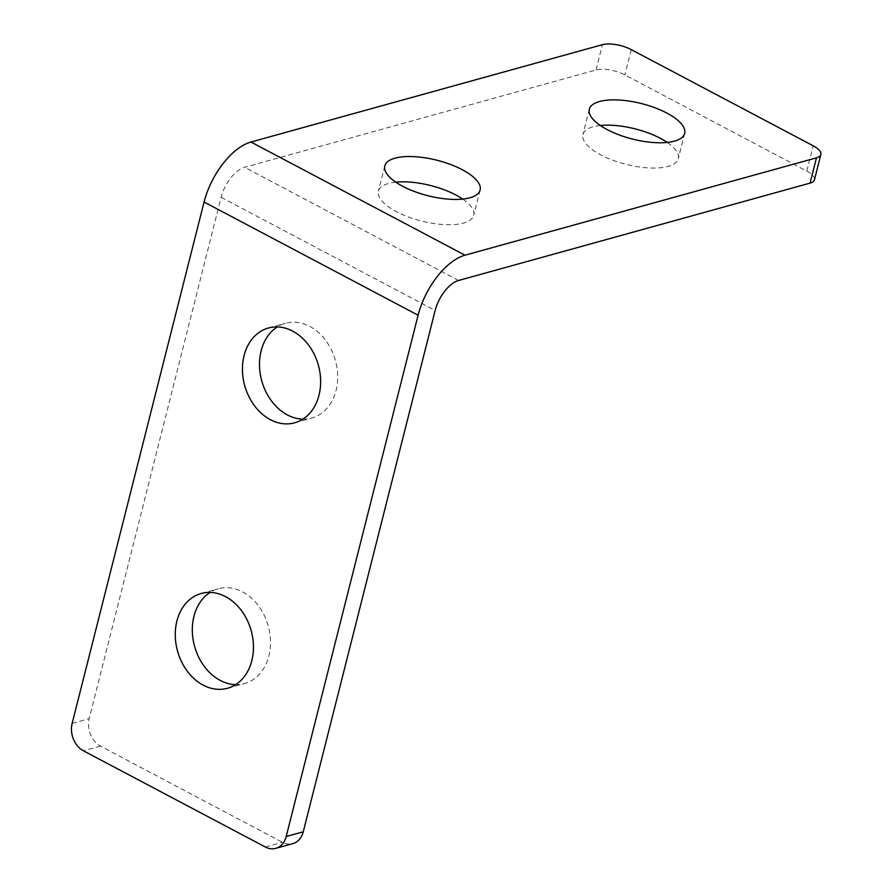 <?xml version="1.0" encoding="UTF-8"?>
<svg xmlns="http://www.w3.org/2000/svg" width="893" height="893" viewBox="0 0 893 893"><rect width="100%" height="100%" fill="white"/><g stroke="black" fill="none" stroke-linecap="round" stroke-linejoin="round"><path stroke-width="0.67" stroke-dasharray="4.46 3.35" d="M814.449 179.806A21.075 7.847 14.2 0 0 806.803 171.099L624.866 74.9A21.075 7.847 14.2 0 0 596.022 69.955L244.559 167.304A28.096 14.266 -62.1 0 0 221.118 197.308L89.2 718.631A21.075 16.375 -105.5 0 0 100.451 746.079L282.389 842.278A21.075 16.375 -105.5 0 0 292.815 843.628M600.342 125.5A49.171 18.306 14.2 0 0 582.928 134.542A49.171 18.306 14.2 0 0 626.116 164.357A49.171 18.306 14.2 0 0 678.278 158.664A49.171 18.306 14.2 0 0 667.261 142.433M395.789 182.161A49.171 18.306 14.2 0 0 378.375 191.202A49.171 18.306 14.2 0 0 421.563 221.017A49.171 18.306 14.2 0 0 473.725 215.325A49.171 18.306 14.2 0 0 462.719 199.094M235.663 684.63A49.171 38.209 -105.5 0 0 244.537 683.547A49.171 38.209 -105.5 0 0 270.49 641.219A49.171 38.209 -105.5 0 0 242.606 591.914A49.171 38.209 -105.5 0 0 218.283 588.766A49.171 38.209 -105.5 0 0 210.112 592.416M302.839 419.152A49.171 38.209 -105.5 0 0 311.713 418.08A49.171 38.209 -105.5 0 0 337.666 375.741A49.171 38.209 -105.5 0 0 309.782 326.436A49.171 38.209 -105.5 0 0 285.459 323.288A49.171 38.209 -105.5 0 0 277.288 326.938M265.344 846.999L282.389 842.278M100.451 746.079L83.406 750.801M72.154 723.352L89.2 718.631M596.022 69.955L602.429 44.672M631.262 49.617L624.866 74.9M806.803 171.099L813.199 145.816M221.118 197.308L435.159 310.485M458.6 280.48L244.559 167.304M589.324 109.259L582.928 134.542M684.674 133.381L678.278 158.664M384.783 165.919L378.375 191.202M480.121 190.042L473.725 215.325M227.492 688.269L244.537 683.547M201.238 593.488L218.283 588.766M294.668 422.802L311.713 418.08M268.413 328.01L285.459 323.288"/><path stroke-width="1.34" d="M275.77 848.35L292.815 843.628A21.075 16.375 -105.5 0 0 303.24 831.807L435.159 310.485A28.096 14.266 117.9 0 1 458.6 280.48L810.063 183.121A21.075 7.847 14.2 0 0 814.449 179.806L820.846 154.522A21.075 7.847 -165.8 0 1 816.47 157.838L464.996 255.197A56.203 28.52 -62.1 0 0 418.114 315.207L286.195 836.529A21.075 16.375 74.5 0 1 275.77 848.35A21.075 16.375 74.5 0 1 265.344 846.999L83.406 750.801A21.075 16.375 74.5 0 1 72.154 723.352L204.073 202.03A56.203 28.52 117.9 0 1 250.955 142.02L602.429 44.672A21.075 7.847 -165.8 0 1 631.262 49.617L813.199 145.816A21.075 7.847 -165.8 0 1 820.846 154.522M292.737 331.158A49.171 38.209 74.5 0 1 320.62 380.463A49.171 38.209 74.5 0 1 294.668 422.802A49.171 38.209 74.5 0 1 244.715 385.609A49.171 38.209 74.5 0 1 268.413 328.01A49.171 38.209 74.5 0 1 292.737 331.158M225.561 596.636A49.171 38.209 74.5 0 1 253.445 645.94A49.171 38.209 74.5 0 1 227.492 688.269A49.171 38.209 74.5 0 1 177.54 651.086A49.171 38.209 74.5 0 1 201.238 593.488A49.171 38.209 74.5 0 1 225.561 596.636M666.825 113.054A49.171 18.306 -165.8 0 1 684.674 133.381A49.171 18.306 -165.8 0 1 632.512 139.074A49.171 18.306 -165.8 0 1 589.324 109.259A49.171 18.306 -165.8 0 1 618.257 99.971A49.171 18.306 -165.8 0 1 666.825 113.054M462.284 169.715A49.171 18.306 -165.8 0 1 480.121 190.042A49.171 18.306 -165.8 0 1 427.959 195.734A49.171 18.306 -165.8 0 1 384.783 165.919A49.171 18.306 -165.8 0 1 413.705 156.632A49.171 18.306 -165.8 0 1 462.284 169.715M667.261 142.433A49.171 18.306 14.2 0 0 660.429 138.348A49.171 18.306 14.2 0 0 600.342 125.5M462.719 199.094A49.171 18.306 14.2 0 0 455.888 194.998A49.171 18.306 14.2 0 0 395.789 182.161M210.112 592.416A49.171 38.209 -105.5 0 0 194.585 646.365A49.171 38.209 -105.5 0 0 235.663 684.63M277.288 326.938A49.171 38.209 -105.5 0 0 261.761 380.887A49.171 38.209 -105.5 0 0 302.839 419.152M303.24 831.807L286.195 836.529M418.114 315.207L204.073 202.03M250.955 142.02L464.996 255.197M816.47 157.838L810.063 183.121"/></g></svg>
